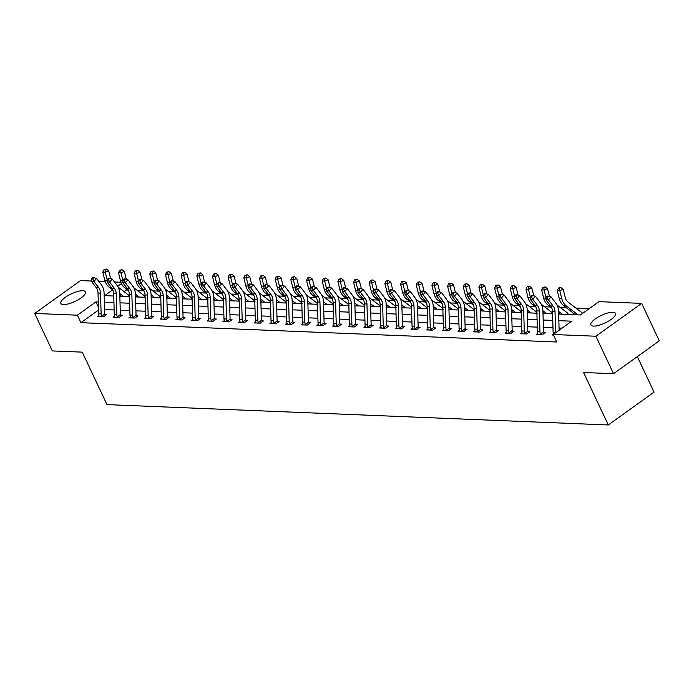 <?xml version="1.0" encoding="UTF-8"?>
<svg xmlns="http://www.w3.org/2000/svg" width="694" height="694" viewBox="0 0 694 694"><rect width="100%" height="100%" fill="white"/><g stroke="black" fill="none" stroke-linecap="round" stroke-linejoin="round"><path stroke-width="1.04" d="M593.552 326.102A13.594 4.216 154.8 0 1 590.898 324.966A13.594 4.216 154.8 0 1 598.211 317.028A13.594 4.216 154.8 0 1 612.854 312.248A13.594 4.216 154.8 0 1 615.5 313.384A13.594 4.216 154.8 0 1 608.196 321.322A13.594 4.216 154.8 0 1 593.552 326.102M63.51 304.579A13.594 4.216 154.8 0 1 60.864 303.434A13.594 4.216 154.8 0 1 68.168 295.505A13.594 4.216 154.8 0 1 82.812 290.725A13.594 4.216 154.8 0 1 85.457 291.862A13.594 4.216 154.8 0 1 78.153 299.791A13.594 4.216 154.8 0 1 63.51 304.579M637.344 356.612L654.052 392.119L608.274 424.971L106.963 404.611L82.274 352.136L52.336 350.921L34.7 313.445L80.478 280.593L91.478 281.035M98.774 281.33L105.228 281.591M114.449 281.972L120.895 282.232M127.41 289.849L126.325 289.016M589.267 308.604L575.899 308.058M566.235 307.668L560.223 307.425M550.559 307.034L544.556 306.791M534.892 306.401L528.88 306.149M519.216 305.759L513.204 305.516M503.54 305.126L497.537 304.883M487.873 304.484L481.862 304.241M472.198 303.851L466.195 303.608M456.531 303.217L450.519 302.974M440.855 302.575L434.843 302.332M425.179 301.942L419.176 301.699M409.512 301.309L403.5 301.057M393.836 300.667L387.833 300.424M378.169 300.034L372.158 299.791M362.494 299.392L356.482 299.149M346.818 298.758L340.815 298.515M331.151 298.125L325.139 297.882M315.475 297.483L309.472 297.24M299.808 296.85L293.796 296.607M284.132 296.217L278.129 295.965M268.457 295.575L262.453 295.332M252.79 294.941L246.778 294.698M237.114 294.299L231.111 294.056M221.447 293.666L215.435 293.423M205.771 293.033L199.768 292.79M190.104 292.391L184.092 292.148M174.428 291.758L168.416 291.515M158.752 291.124L152.749 290.881M143.085 290.482L137.074 290.239M558.661 314.078L580.41 314.963L598.965 301.647L641.664 303.382L595.886 336.234L553.187 334.499L571.743 321.183L558.852 320.654M595.886 336.234L613.522 373.719L659.3 340.858L641.664 303.382M126.698 289.823L124.113 291.68M98.513 310.053L80.92 322.675L556.718 341.995L553.187 334.499M562.053 328.141L559.069 328.019M552.988 327.776L543.393 327.386M537.312 327.134L527.718 326.744M521.636 326.501L512.051 326.111M505.969 325.859L496.375 325.477M490.294 325.226L480.708 324.835M474.627 324.592L465.032 324.202M458.951 323.951L449.356 323.56M443.284 323.317L433.689 322.927M427.608 322.684L418.014 322.294M411.932 322.042L402.347 321.652M396.265 321.409L386.671 321.018M380.59 320.767L370.995 320.385M364.923 320.134L355.328 319.743M349.247 319.5L339.652 319.11M333.571 318.858L323.985 318.468M317.904 318.225L308.31 317.835M302.228 317.592L292.642 317.201M286.561 316.95L276.967 316.559M270.886 316.317L261.291 315.926M255.21 315.683L245.624 315.293M239.543 315.041L229.948 314.651M223.867 314.408L214.281 314.018M208.2 313.766L198.605 313.384M192.524 313.133L182.93 312.742M176.849 312.5L167.263 312.109M161.182 311.858L151.587 311.467M145.506 311.224L135.92 310.834M129.839 310.591L120.244 310.201M114.163 309.949L104.568 309.559M98.895 315.57L97.533 316.551L103.553 316.794L106.65 314.573L105.02 314.503M114.562 316.204L113.2 317.184L119.229 317.427L122.326 315.206L120.695 315.145M130.238 316.837L128.876 317.817L134.905 318.06L137.993 315.848L136.362 315.779M145.905 317.479L144.543 318.459L150.572 318.702L153.669 316.481L152.038 316.412M161.581 318.112L160.219 319.093L166.248 319.335L169.336 317.115L167.705 317.054M177.256 318.754L175.894 319.726L181.915 319.977L185.012 317.757L183.381 317.687M192.923 319.387L191.561 320.368L197.59 320.611L200.687 318.39L199.057 318.32M208.599 320.021L207.237 321.001L213.266 321.244L216.355 319.023L214.724 318.962M224.266 320.663L222.904 321.634L228.933 321.886L232.03 319.665L230.399 319.596M239.942 321.296L238.58 322.276L244.609 322.519L247.697 320.298L246.066 320.238M255.618 321.929L254.256 322.91L260.276 323.152L263.373 320.94L261.742 320.871M271.285 322.571L269.923 323.551L275.952 323.794L279.04 321.574L277.418 321.504M286.96 323.204L285.598 324.185L291.627 324.428L294.716 322.207L293.085 322.146M302.627 323.846L301.265 324.818L307.295 325.07L310.392 322.849L308.761 322.779M318.303 324.48L316.941 325.46L322.97 325.703L326.059 323.482L324.428 323.413M333.979 325.113L332.608 326.093L338.637 326.336L341.734 324.115L340.103 324.055M349.646 325.755L348.284 326.727L354.313 326.978L357.401 324.757L355.77 324.688M365.322 326.388L363.96 327.368L369.989 327.611L373.077 325.391L371.446 325.321M380.989 327.021L379.627 328.002L385.656 328.245L388.753 326.024L387.122 325.963M396.664 327.663L395.302 328.644L401.332 328.887L404.42 326.666L402.789 326.596M412.34 328.297L410.969 329.277L416.999 329.52L420.096 327.299L418.465 327.238M428.007 328.93L426.645 329.91L432.674 330.153L435.763 327.941L434.132 327.872M443.683 329.572L442.321 330.552L448.341 330.795L451.438 328.574L449.807 328.505M459.35 330.205L457.988 331.185L464.017 331.428L467.114 329.208L465.483 329.147M475.026 330.847L473.664 331.819L479.693 332.07L482.781 329.85L481.15 329.78M490.701 331.48L489.331 332.461L495.36 332.704L498.457 330.483L496.826 330.413M506.368 332.114L505.006 333.094L511.036 333.337L514.124 331.116L512.493 331.055L513.092 331.862M522.044 332.756L520.682 333.727L526.703 333.979L529.8 331.758L528.169 331.689M537.711 333.389L536.349 334.369L542.378 334.612L545.475 332.391L543.844 332.331M553.387 334.022L552.025 335.002L553.456 335.063M613.522 373.719L583.585 372.496L608.274 424.971M80.92 322.675L77.398 315.18L34.7 313.445M98.279 301.951L95.954 301.855L77.398 315.18M552.771 320.411L543.176 320.021M537.095 319.778L527.509 319.387M521.428 319.136L511.834 318.746M505.753 318.503L496.158 318.112M490.085 317.861L480.491 317.479M474.41 317.227L464.815 316.837M458.734 316.594L449.148 316.204M443.067 315.952L433.472 315.562M427.391 315.319L417.797 314.929M411.724 314.686L402.13 314.295M396.048 314.044L386.454 313.653M380.373 313.41L370.787 313.02M364.706 312.777L355.111 312.387M349.03 312.135L339.444 311.745M333.363 311.502L323.768 311.112M317.687 310.86L308.093 310.478M302.011 310.227L292.426 309.836M286.344 309.593L276.75 309.203M270.669 308.951L261.083 308.561M255.002 308.318L245.407 307.928M239.326 307.685L229.731 307.295M223.65 307.043L214.064 306.653M207.983 306.41L198.389 306.019M192.307 305.768L182.722 305.386M176.64 305.134L167.046 304.744M160.965 304.501L151.37 304.111M145.289 303.859L135.703 303.469M129.622 303.226L120.027 302.836M113.946 302.593L104.36 302.202M112.628 289.892L104.612 295.644L113.755 296.017M119.836 296.26L129.431 296.65M135.512 296.902L145.098 297.284M151.179 297.535L160.774 297.926M166.855 298.168L176.441 298.559M182.522 298.81L192.117 299.201M198.198 299.444L207.792 299.834M213.873 300.077L223.459 300.467M229.541 300.719L239.135 301.109M245.216 301.352L254.802 301.743M260.883 301.985L270.478 302.376M276.559 302.627L286.154 303.018M292.235 303.261L301.821 303.651M307.902 303.903L317.496 304.284M323.578 304.536L333.163 304.926M339.245 305.169L348.839 305.56M354.92 305.811L364.515 306.201M370.596 306.444L380.182 306.835M386.263 307.078L395.858 307.468M401.939 307.72L411.525 308.11M417.606 308.353L427.2 308.743M433.282 308.995L442.876 309.377M448.957 309.628L458.543 310.018M464.624 310.261L474.219 310.652M480.3 310.903L489.886 311.294M495.967 311.537L505.562 311.927M511.643 312.17L521.237 312.56M527.319 312.812L536.904 313.202M542.986 313.445L552.58 313.835M121.45 283.56L117.65 286.284M98.427 307.112L95.954 301.855M101.923 316.724L101.593 316.238A6.099 4.979 -87.7 0 1 101.133 313.896L100.526 293.163A8.718 7.122 92.3 0 0 98.661 287.628L93.95 281.443L91.443 281.339L96.145 287.524L98.661 287.628M96.145 287.524A8.718 7.122 92.3 0 1 98.019 293.059L98.626 313.801A6.099 4.979 -87.7 0 0 99.077 316.134L99.164 316.611L101.905 316.698M92.736 278.875L93.785 277.669L92.779 277.635L91.729 278.832L92.736 278.875L93.95 281.443L96.579 278.45L101.281 284.627A13.073 10.679 -87.7 0 1 104.083 292.937L104.69 313.671A1.744 1.423 92.3 0 0 104.725 313.992L105.609 315.319M101.593 316.238L104.725 313.992M96.579 278.45L93.785 277.669M91.729 278.832L91.443 281.339M110.641 278.641L108.706 270.86L105.297 272.187L107.31 280.281L104.803 280.194A13.073 10.679 92.3 0 0 109.262 287.316L112.94 290.127M105.028 269.602L106.39 269.072L104.022 269.558L105.028 269.602L105.297 272.187L102.781 272.091L104.803 280.194M119.81 295.375L121.034 296.312M119.758 293.519L123.541 296.407M128.911 296.633L129.396 296.277A6.099 4.979 92.3 0 0 127.982 294.629L118.11 287.09M129.396 296.277L129.743 296.72M102.781 272.091L104.022 269.558M106.39 269.072L108.706 270.86M117.598 317.358L117.269 316.872A6.099 4.979 -87.7 0 1 116.809 314.538L116.202 293.805A8.718 7.122 92.3 0 0 114.328 288.262L109.626 282.085L107.11 281.981L111.821 288.157L114.328 288.262M111.821 288.157A8.718 7.122 92.3 0 1 113.686 293.701L114.293 314.434A6.099 4.979 -87.7 0 0 114.753 316.776L114.831 317.253M108.411 279.509L109.461 278.311L108.455 278.268L107.405 279.465L108.411 279.509L109.626 282.085L112.246 279.083L116.956 285.269A13.073 10.679 -87.7 0 1 119.758 293.571L120.366 314.313A1.744 1.423 92.3 0 0 120.4 314.625L121.285 315.952M117.269 316.872L120.4 314.625M112.246 279.083L109.461 278.311M107.405 279.465L107.11 281.981M133.274 317.999L132.936 317.514A6.099 4.979 -87.7 0 1 132.476 315.171L131.869 294.438A8.718 7.122 92.3 0 0 130.004 288.895L125.302 282.718L122.786 282.614L127.488 288.799L130.004 288.895M127.488 288.799A8.718 7.122 92.3 0 1 129.362 294.334L129.969 315.067A6.099 4.979 -87.7 0 0 130.429 317.41L130.507 317.887M124.079 280.142L125.128 278.945L124.122 278.901L123.072 280.107L124.079 280.142L125.302 282.718L127.922 279.717L132.623 285.902A13.073 10.679 -87.7 0 1 135.434 294.213L136.033 314.946A1.744 1.423 92.3 0 0 136.067 315.267L136.961 316.585M132.936 317.514L136.067 315.267M127.922 279.717L125.128 278.945M123.072 280.107L122.786 282.614M126.308 279.274L124.373 271.493L120.964 272.829L122.985 280.914M120.704 270.244L122.066 269.706L119.698 270.2L120.704 270.244L120.964 272.829L118.457 272.725L120.478 280.836A13.073 10.679 92.3 0 0 124.937 287.958L128.616 290.769M135.486 296.017L136.701 296.945M135.425 294.161L139.216 297.049M144.586 297.266L145.072 296.919A6.099 4.979 92.3 0 0 143.658 295.271L133.786 287.724M145.072 296.919L145.41 297.353M118.457 272.725L119.698 270.2M122.066 269.706L124.373 271.493M141.984 279.908L140.049 272.135L136.64 273.462L138.653 281.556M136.371 270.877L137.733 270.339L135.365 270.834L136.371 270.877L136.64 273.462L134.133 273.358L136.145 281.469A13.073 10.679 92.3 0 0 140.604 288.591L144.283 291.402M151.153 296.65L152.376 297.579M151.101 294.794L154.883 297.683M160.262 297.899L160.748 297.553A6.099 4.979 92.3 0 0 159.325 295.904L149.453 288.366M160.748 297.553L161.086 297.986M134.133 273.358L135.365 270.834M137.733 270.339L140.049 272.135M148.941 318.633L148.611 318.147A6.099 4.979 -87.7 0 1 148.152 315.813L147.544 295.071A8.718 7.122 92.3 0 0 145.679 289.537L140.969 283.352L138.462 283.256L143.164 289.433L145.679 289.537M143.164 289.433A8.718 7.122 92.3 0 1 145.037 294.976L145.636 315.709A6.099 4.979 -87.7 0 0 146.096 318.043L146.174 318.52L148.924 318.607M139.754 280.784L140.804 279.578L139.798 279.543L138.748 280.74L139.754 280.784L140.969 283.352L143.597 280.359L148.299 286.535A13.073 10.679 -87.7 0 1 151.101 294.846L151.708 315.579A1.744 1.423 92.3 0 0 151.743 315.9L152.628 317.227M148.611 318.147L151.743 315.9M143.597 280.359L140.804 279.578M138.748 280.74L138.462 283.256M164.617 319.275L164.278 318.78A6.099 4.979 -87.7 0 1 163.819 316.447L163.22 295.713A8.718 7.122 92.3 0 0 161.346 290.17L156.644 283.993L154.129 283.889L158.839 290.066L161.346 290.17M158.839 290.066A8.718 7.122 92.3 0 1 160.704 295.609L161.312 316.343A6.099 4.979 -87.7 0 0 161.771 318.685L161.849 319.162M155.421 281.417L156.471 280.22L155.465 280.176L154.424 281.374L155.421 281.417L156.644 283.993L159.264 280.992L163.975 287.177A13.073 10.679 -87.7 0 1 166.777 295.488L167.384 316.221A1.744 1.423 92.3 0 0 167.41 316.533L168.304 317.861M164.278 318.78L167.41 316.533M159.264 280.992L156.471 280.22M154.424 281.374L154.129 283.889M174.506 290.708A8.718 7.122 92.3 0 1 176.38 296.243L176.979 316.985A6.099 4.979 -87.7 0 0 177.438 319.318L177.517 319.769L180.267 319.873L179.954 319.422A6.099 4.979 -87.7 0 1 179.494 317.08L178.887 296.347A8.718 7.122 92.3 0 0 177.022 290.803L172.312 284.627L169.804 284.523L174.506 290.708L177.022 290.803M171.097 282.05L172.147 280.853L171.14 280.81L170.091 282.016L171.097 282.05L172.312 284.627L174.94 281.634L179.642 287.81A13.073 10.679 -87.7 0 1 182.444 296.121L183.051 316.854A1.744 1.423 92.3 0 0 183.086 317.175L183.971 318.494M179.954 319.422L183.086 317.175M174.94 281.634L172.147 280.853M170.091 282.016L169.804 284.523M157.659 280.55L155.716 272.768L152.316 274.095L154.328 282.189L151.821 282.111A13.073 10.679 92.3 0 0 156.28 289.224L159.958 292.044M152.047 271.51L153.409 270.981L151.04 271.475L152.047 271.51L152.316 274.095L149.8 274L151.821 282.111M166.829 297.292L168.043 298.22M166.777 295.427L170.559 298.325M175.929 298.541L176.415 298.194A6.099 4.979 92.3 0 0 175.001 296.538L165.129 288.999M176.415 298.194L176.762 298.628M149.8 274L151.04 271.475M153.409 270.981L155.716 272.768M173.327 281.183L171.392 273.401L167.983 274.737L169.995 282.822M167.714 272.152L169.076 271.614L166.716 272.109L167.714 272.152L167.983 274.737L165.476 274.633L167.488 282.744A13.073 10.679 92.3 0 0 171.947 289.866L175.634 292.677M182.496 297.926L183.719 298.854M182.444 296.069L186.226 298.958M191.605 299.175L192.091 298.828A6.099 4.979 92.3 0 0 190.668 297.179L180.804 289.632M192.091 298.828L192.429 299.261M165.476 274.633L166.716 272.109M169.076 271.614L171.392 273.401M189.002 281.816L187.068 274.043L183.658 275.371L185.671 283.464M183.39 272.785L184.751 272.256L182.383 272.742L183.39 272.785L183.658 275.371L181.143 275.266L183.164 283.378A13.073 10.679 92.3 0 0 187.623 290.5L191.301 293.31M198.172 298.559L199.395 299.496M198.12 296.702L201.902 299.591M207.272 299.808L207.758 299.461A6.099 4.979 92.3 0 0 206.344 297.813L196.471 290.274M207.758 299.461L208.105 299.895M181.143 275.266L182.383 272.742M184.751 272.256L187.068 274.043M195.96 320.541L195.63 320.055A6.099 4.979 -87.7 0 1 195.17 317.722L194.563 296.98A8.718 7.122 92.3 0 0 192.689 291.445L187.987 285.26L185.472 285.165L190.182 291.341L192.689 291.445M190.182 291.341A8.718 7.122 92.3 0 1 192.047 296.885L192.654 317.618A6.099 4.979 -87.7 0 0 193.114 319.951L193.192 320.428L195.934 320.515M186.773 282.692L187.814 281.495L186.816 281.452L185.766 282.649L186.773 282.692L187.987 285.26L190.607 282.267L195.318 288.444A13.073 10.679 -87.7 0 1 198.12 296.754L198.727 317.488A1.744 1.423 92.3 0 0 198.762 317.809L199.646 319.136M195.63 320.055L198.762 317.809M190.607 282.267L187.814 281.495M185.766 282.649L185.472 285.165M204.669 282.458L202.735 274.677L199.325 276.012L201.347 284.098L198.84 284.019A13.073 10.679 92.3 0 0 203.299 291.142L206.977 293.952M199.065 273.419L200.427 272.889L198.059 273.384L199.065 273.419L199.325 276.012L196.818 275.908L198.84 284.019M213.847 299.201L215.062 300.129M213.787 297.336L217.578 300.233M222.948 300.45L223.433 300.103A6.099 4.979 92.3 0 0 222.019 298.446L212.147 290.907M223.433 300.103L223.772 300.537M196.818 275.908L198.059 273.384M200.427 272.889L202.735 274.677M211.635 321.183L211.297 320.697A6.099 4.979 -87.7 0 1 210.837 318.355L210.23 297.622A8.718 7.122 92.3 0 0 208.365 292.079L203.654 285.902L201.147 285.798L205.849 291.974L208.365 292.079M205.849 291.974A8.718 7.122 92.3 0 1 207.723 297.518L208.33 318.251A6.099 4.979 -87.7 0 0 208.79 320.593L208.868 321.07M202.44 283.326L203.489 282.128L202.483 282.085L201.434 283.282L202.44 283.326L203.654 285.902L206.283 282.9L210.985 289.086A13.073 10.679 -87.7 0 1 213.795 297.396L214.394 318.13A1.744 1.423 92.3 0 0 214.429 318.442L215.322 319.769M211.297 320.697L214.429 318.442M206.283 282.9L203.489 282.128M201.434 283.282L201.147 285.798M220.345 283.091L218.41 275.31L215.001 276.646L217.014 284.731M214.732 274.061L216.094 273.523L213.726 274.017L214.732 274.061L215.001 276.646L212.494 276.542L214.507 284.653A13.073 10.679 92.3 0 0 218.966 291.775L222.644 294.586M229.514 299.834L230.738 300.762M229.462 297.978L233.245 300.866M238.623 301.083L239.109 300.736A6.099 4.979 92.3 0 0 237.686 299.088L227.814 291.549M239.109 300.736L239.447 301.17M212.494 276.542L213.726 274.017M216.094 273.523L218.41 275.31M221.525 292.616A8.718 7.122 92.3 0 1 223.39 298.151L223.997 318.893A6.099 4.979 -87.7 0 0 224.457 321.227L224.535 321.678L227.285 321.79L226.973 321.331A6.099 4.979 -87.7 0 1 226.513 318.988L225.906 298.255A8.718 7.122 92.3 0 0 224.041 292.721L219.33 286.535L216.823 286.431L221.525 292.616L224.041 292.721M218.116 283.959L219.165 282.762L218.159 282.727L217.109 283.924L218.116 283.959L219.33 286.535L221.959 283.542L226.66 289.719A13.073 10.679 -87.7 0 1 229.462 298.03L230.07 318.763A1.744 1.423 92.3 0 0 230.104 319.084L230.989 320.411M226.973 321.331L230.104 319.084M221.959 283.542L219.165 282.762M217.109 283.924L216.823 286.431M236.021 283.733L234.078 275.952L230.677 277.279L232.69 285.373M230.408 274.694L231.77 274.165L229.402 274.651L230.408 274.694L230.677 277.279L228.161 277.184L230.182 285.286A13.073 10.679 92.3 0 0 234.641 292.408L238.32 295.219M245.19 300.467L246.405 301.404M245.138 298.611L248.92 301.5M254.29 301.725L254.776 301.37A6.099 4.979 92.3 0 0 253.362 299.721L243.49 292.183M254.776 301.37L255.123 301.803M228.161 277.184L229.402 274.651M231.77 274.165L234.078 275.952M242.978 322.45L242.64 321.964A6.099 4.979 -87.7 0 1 242.18 319.63L241.581 298.897A8.718 7.122 92.3 0 0 239.708 293.354L235.006 287.169L232.49 287.073L237.201 293.25L239.708 293.354M237.201 293.25A8.718 7.122 92.3 0 1 239.066 298.793L239.673 319.526A6.099 4.979 -87.7 0 0 240.133 321.869L240.211 322.337L242.952 322.424M233.783 284.601L234.832 283.404L233.826 283.36L232.776 284.557L233.783 284.601L235.006 287.169L237.626 284.176L242.336 290.352A13.073 10.679 -87.7 0 1 245.138 298.663L245.745 319.405A1.744 1.423 92.3 0 0 245.771 319.717L246.665 321.044M242.64 321.964L245.771 319.717M237.626 284.176L234.832 283.404M232.776 284.557L232.49 287.073M251.688 284.367L249.753 276.585L246.344 277.921L248.357 286.006L245.85 285.928A13.073 10.679 92.3 0 0 250.308 293.05L253.995 295.861M246.075 275.327L247.437 274.798L245.077 275.292L246.075 275.327L246.344 277.921L243.837 277.817L245.85 285.928M260.857 301.109L262.08 302.037M260.805 299.253L264.588 302.142M269.966 302.358L270.452 302.011A6.099 4.979 92.3 0 0 269.029 300.363L259.166 292.816M270.452 302.011L270.79 302.445M243.837 277.817L245.077 275.292M247.437 274.798L249.753 276.585M258.645 323.092L258.315 322.606A6.099 4.979 -87.7 0 1 257.856 320.264L257.248 299.53A8.718 7.122 92.3 0 0 255.383 293.987L250.673 287.81L248.166 287.706L252.868 293.892L255.383 293.987M252.868 293.892A8.718 7.122 92.3 0 1 254.741 299.426L255.34 320.16A6.099 4.979 -87.7 0 0 255.8 322.502L255.878 322.979M249.458 285.234L250.508 284.037L249.502 283.993L248.452 285.199L249.458 285.234L250.673 287.81L253.301 284.809L258.003 290.994A13.073 10.679 -87.7 0 1 260.805 299.305L261.412 320.038A1.744 1.423 92.3 0 0 261.447 320.359L262.332 321.678M258.315 322.606L261.447 320.359M253.301 284.809L250.508 284.037M248.452 285.199L248.166 287.706M267.363 285L265.429 277.227L262.02 278.554L264.032 286.639M261.751 275.969L263.113 275.431L260.744 275.926L261.751 275.969L262.02 278.554L259.504 278.45L261.525 286.561A13.073 10.679 92.3 0 0 265.984 293.683L269.662 296.494M276.533 301.743L277.756 302.671M276.481 299.886L280.263 302.775M285.633 302.992L286.119 302.645A6.099 4.979 92.3 0 0 284.705 300.996L274.833 293.458M286.119 302.645L286.466 303.078M259.504 278.45L260.744 275.926M263.113 275.431L265.429 277.227M268.543 294.525A8.718 7.122 92.3 0 1 270.408 300.068L271.016 320.802A6.099 4.979 -87.7 0 0 271.475 323.135L271.545 323.586L274.295 323.699L273.991 323.239A6.099 4.979 -87.7 0 1 273.531 320.906L272.924 300.164A8.718 7.122 92.3 0 0 271.05 294.629L266.349 288.444L263.833 288.34L268.543 294.525L271.05 294.629M265.125 285.876L266.175 284.67L265.177 284.635L264.128 285.833L265.125 285.876L266.349 288.444L268.968 285.451L273.679 291.627A13.073 10.679 -87.7 0 1 276.481 299.938L277.088 320.671A1.744 1.423 92.3 0 0 277.123 320.992L278.008 322.32M273.991 323.239L277.123 320.992M268.968 285.451L266.175 284.67M264.128 285.833L263.833 288.34M283.031 285.642L281.096 277.86L277.687 279.188L279.699 287.281M277.427 276.602L278.788 276.073L276.42 276.559L277.427 276.602L277.687 279.188L275.18 279.092L277.201 287.195A13.073 10.679 92.3 0 0 281.651 294.317L285.338 297.136M292.209 302.376L293.423 303.313M292.148 300.519L295.939 303.417M301.309 303.634L301.795 303.287A6.099 4.979 92.3 0 0 300.381 301.63L290.508 294.091M301.795 303.287L302.133 303.72M275.18 279.092L276.42 276.559M278.788 276.073L281.096 277.86M289.997 324.367L289.658 323.872A6.099 4.979 -87.7 0 1 289.198 321.539L288.591 300.806A8.718 7.122 92.3 0 0 286.726 295.262L282.016 289.086L279.509 288.982L284.21 295.158L286.726 295.262M284.21 295.158A8.718 7.122 92.3 0 1 286.084 300.702L286.691 321.435A6.099 4.979 -87.7 0 0 287.151 323.777L287.229 324.254M280.801 286.509L281.851 285.312L280.844 285.269L279.795 286.466L280.801 286.509L282.016 289.086L284.644 286.084L289.346 292.269A13.073 10.679 -87.7 0 1 292.157 300.571L292.755 321.313A1.744 1.423 92.3 0 0 292.79 321.626L293.683 322.953M289.658 323.872L292.79 321.626M284.644 286.084L281.851 285.312M279.795 286.466L279.509 288.982M298.706 286.275L296.772 278.494L293.362 279.829L295.375 287.915L292.868 287.837A13.073 10.679 92.3 0 0 297.327 294.959L301.005 297.769M293.094 277.244L294.456 276.706L292.087 277.201L293.094 277.244L293.362 279.829L290.847 279.725L292.868 287.837M307.876 303.018L309.099 303.946M307.824 301.161L311.606 304.05M316.985 304.267L317.47 303.92A6.099 4.979 92.3 0 0 316.048 302.272L306.175 294.724M317.47 303.92L317.809 304.354M290.847 279.725L292.087 277.201M294.456 276.706L296.772 278.494M305.664 325L305.334 324.514A6.099 4.979 -87.7 0 1 304.874 322.172L304.267 301.439A8.718 7.122 92.3 0 0 302.402 295.896L297.691 289.719L295.184 289.615L299.886 295.8L302.402 295.896M299.886 295.8A8.718 7.122 92.3 0 1 301.751 301.335L302.358 322.077A6.099 4.979 -87.7 0 0 302.818 324.41L302.896 324.887L305.646 324.966M296.477 287.143L297.526 285.945L296.52 285.902L295.471 287.108L296.477 287.143L297.691 289.719L300.32 286.717L305.022 292.903A13.073 10.679 -87.7 0 1 307.824 301.213L308.431 321.947A1.744 1.423 92.3 0 0 308.466 322.268L309.351 323.586M305.334 324.514L308.466 322.268M300.32 286.717L297.526 285.945M295.471 287.108L295.184 289.615M314.382 286.908L312.439 279.135L309.038 280.463L311.051 288.557L308.544 288.47A13.073 10.679 92.3 0 0 313.003 295.592L316.681 298.403M308.769 277.878L310.131 277.348L307.763 277.834L308.769 277.878L309.038 280.463L306.522 280.359L308.544 288.47M323.551 303.651L324.766 304.588M323.499 301.795L327.282 304.683M332.652 304.9L333.137 304.553A6.099 4.979 92.3 0 0 331.723 302.905L321.851 295.366M333.137 304.553L333.484 304.987M306.522 280.359L307.763 277.834M310.131 277.348L312.439 279.135M315.562 296.433A8.718 7.122 92.3 0 1 317.427 301.977L318.034 322.71A6.099 4.979 -87.7 0 0 318.494 325.044L318.563 325.495L321.313 325.607L321.001 325.148A6.099 4.979 -87.7 0 1 320.541 322.814L319.943 302.072A8.718 7.122 92.3 0 0 318.069 296.538L313.367 290.352L310.851 290.257L315.562 296.433L318.069 296.538M312.144 287.784L313.194 286.579L312.187 286.544L311.138 287.741L312.144 287.784L313.367 290.352L315.987 287.359L320.697 293.536A13.073 10.679 -87.7 0 1 323.499 301.847L324.107 322.58A1.744 1.423 92.3 0 0 324.133 322.901L325.026 324.228M321.001 325.148L324.133 322.901M315.987 287.359L313.194 286.579M311.138 287.741L310.851 290.257M330.049 287.55L328.115 279.769L324.705 281.096L326.718 289.19M324.436 278.511L325.798 277.982L323.439 278.476L324.436 278.511L324.705 281.096L322.198 281.001L324.211 289.112A13.073 10.679 92.3 0 0 328.67 296.234L332.357 299.045M339.219 304.293L340.442 305.221M339.166 302.428L342.949 305.325M348.327 305.542L348.813 305.195A6.099 4.979 92.3 0 0 347.39 303.538L337.527 296M348.813 305.195L349.151 305.629M322.198 281.001L323.439 278.476M325.798 277.982L328.115 279.769M337.006 326.275L336.677 325.79A6.099 4.979 -87.7 0 1 336.217 323.447L335.61 302.714A8.718 7.122 92.3 0 0 333.745 297.171L329.034 290.994L326.527 290.89L331.229 297.067L333.745 297.171M331.229 297.067A8.718 7.122 92.3 0 1 333.103 302.61L333.701 323.343A6.099 4.979 -87.7 0 0 334.161 325.686L334.239 326.163M327.82 288.418L328.869 287.221L327.863 287.177L326.813 288.374L327.82 288.418L329.034 290.994L331.663 287.993L336.364 294.178A13.073 10.679 -87.7 0 1 339.166 302.489L339.774 323.222A1.744 1.423 92.3 0 0 339.808 323.534L340.693 324.861M336.677 325.79L339.808 323.534M331.663 287.993L328.869 287.221M326.813 288.374L326.527 290.89M345.725 288.183L343.79 280.402L340.381 281.738L342.394 289.823L339.887 289.745A13.073 10.679 92.3 0 0 344.345 296.867L348.024 299.678M340.112 279.153L341.474 278.615L339.106 279.109L340.112 279.153L340.381 281.738L337.865 281.634L339.887 289.745M354.894 304.926L356.109 305.854M354.842 303.07L358.625 305.959M363.994 306.175L364.48 305.828A6.099 4.979 92.3 0 0 363.066 304.18L353.194 296.642M364.48 305.828L364.827 306.262M337.865 281.634L339.106 279.109M341.474 278.615L343.79 280.402M352.682 326.909L352.344 326.423A6.099 4.979 -87.7 0 1 351.893 324.081L351.285 303.347A8.718 7.122 92.3 0 0 349.412 297.813L344.71 291.627L342.194 291.523L346.905 297.709L349.412 297.813M346.905 297.709A8.718 7.122 92.3 0 1 348.77 303.243L349.377 323.985A6.099 4.979 -87.7 0 0 349.837 326.319L349.915 326.796L352.656 326.883M343.487 289.051L344.536 287.854L343.539 287.819L342.489 289.016L343.487 289.051L344.71 291.627L347.33 288.635L352.04 294.811A13.073 10.679 -87.7 0 1 354.842 303.122L355.449 323.855A1.744 1.423 92.3 0 0 355.484 324.176L356.369 325.495M352.344 326.423L355.484 324.176M347.33 288.635L344.536 287.854M342.489 289.016L342.194 291.523M361.392 288.817L359.457 281.044L356.048 282.371L358.061 290.465L355.562 290.378A13.073 10.679 92.3 0 0 360.013 297.5L363.699 300.311M355.779 279.786L357.15 279.257L354.781 279.743L355.779 279.786L356.048 282.371L353.541 282.267L355.562 290.378M370.57 305.56L371.784 306.496M370.509 303.703L374.3 306.592M379.67 306.817L380.156 306.462A6.099 4.979 92.3 0 0 378.742 304.813L368.87 297.275M380.156 306.462L380.494 306.895M353.541 282.267L354.781 279.743M357.15 279.257L359.457 281.044M362.572 298.342A8.718 7.122 92.3 0 1 364.445 303.885L365.053 324.618A6.099 4.979 -87.7 0 0 365.512 326.961L368.332 327.516L368.02 327.056A6.099 4.979 -87.7 0 1 367.56 324.723L366.953 303.989A8.718 7.122 92.3 0 0 365.087 298.446L360.377 292.261L357.87 292.165L362.572 298.342L365.087 298.446M359.162 289.693L360.212 288.496L359.206 288.452L358.156 289.65L359.162 289.693L360.377 292.261L363.005 289.268L367.707 295.444A13.073 10.679 -87.7 0 1 370.518 303.755L371.117 324.497A1.744 1.423 92.3 0 0 371.151 324.809L372.045 326.137M368.02 327.056L371.151 324.809M363.005 289.268L360.212 288.496M358.156 289.65L357.87 292.165M377.068 289.459L375.133 281.677L371.724 283.013L373.736 291.098M371.455 280.419L372.817 279.89L370.449 280.385L371.455 280.419L371.724 283.013L369.208 282.909L371.229 291.02A13.073 10.679 92.3 0 0 375.688 298.142L379.366 300.953M386.237 306.201L387.46 307.13M386.185 304.336L389.967 307.234M395.346 307.451L395.832 307.104A6.099 4.979 92.3 0 0 394.409 305.447L384.537 297.908M395.832 307.104L396.17 307.537M369.208 282.909L370.449 280.385M372.817 279.89L375.133 281.677M384.025 328.184L383.695 327.698A6.099 4.979 -87.7 0 1 383.235 325.356L382.628 304.623A8.718 7.122 92.3 0 0 380.763 299.079L376.053 292.903L373.546 292.799L378.247 298.984L380.763 299.079M378.247 298.984A8.718 7.122 92.3 0 1 380.112 304.519L380.72 325.252A6.099 4.979 -87.7 0 0 381.18 327.594L381.258 328.071M374.838 290.326L375.888 289.129L374.881 289.086L373.832 290.283L374.838 290.326L376.053 292.903L378.672 289.901L383.383 296.086A13.073 10.679 -87.7 0 1 386.185 304.397L386.792 325.13A1.744 1.423 92.3 0 0 386.827 325.443L387.712 326.77M383.695 327.698L386.827 325.443M378.672 289.901L375.888 289.129M373.832 290.283L373.546 292.799M392.743 290.092L390.8 282.311L387.399 283.646L389.412 291.732L386.905 291.654A13.073 10.679 92.3 0 0 391.364 298.776L395.042 301.586M387.131 281.061L388.493 280.523L386.124 281.018L387.131 281.061L387.399 283.646L384.884 283.542L386.905 291.654M401.913 306.835L403.127 307.763M401.861 304.978L405.643 307.867M411.013 308.084L411.499 307.737A6.099 4.979 92.3 0 0 410.085 306.089L400.212 298.55M411.499 307.737L411.846 308.171M384.884 283.542L386.124 281.018M388.493 280.523L390.8 282.311M399.701 328.817L399.362 328.331A6.099 4.979 -87.7 0 1 398.903 325.989L398.304 305.256A8.718 7.122 92.3 0 0 396.43 299.721L391.728 293.536L389.213 293.432L393.923 299.617L396.43 299.721M393.923 299.617A8.718 7.122 92.3 0 1 395.788 305.16L396.395 325.894A6.099 4.979 -87.7 0 0 396.855 328.227L396.933 328.704L399.675 328.791M390.505 290.968L391.555 289.762L390.548 289.728L389.499 290.925L390.505 290.968L391.728 293.536L394.348 290.543L399.059 296.72A13.073 10.679 -87.7 0 1 401.861 305.03L402.468 325.764A1.744 1.423 92.3 0 0 402.494 326.085L403.388 327.412M399.362 328.331L402.494 326.085M394.348 290.543L391.555 289.762M389.499 290.925L389.213 293.432M408.41 290.734L406.476 282.952L403.067 284.28L405.079 292.374L402.572 292.287A13.073 10.679 92.3 0 0 407.031 299.409L410.718 302.228M402.798 281.695L404.16 281.165L401.791 281.651L402.798 281.695L403.067 284.28L400.559 284.184L402.572 292.287M417.58 307.468L418.803 308.405M417.528 305.612L421.31 308.5M426.689 308.726L427.174 308.37A6.099 4.979 92.3 0 0 425.752 306.722L415.88 299.183M427.174 308.37L427.513 308.813M400.559 284.184L401.791 281.651M404.16 281.165L406.476 282.952M409.59 300.25A8.718 7.122 92.3 0 1 411.464 305.794L412.062 326.527A6.099 4.979 -87.7 0 0 412.522 328.869L415.35 329.424L415.038 328.965A6.099 4.979 -87.7 0 1 414.578 326.631L413.971 305.898A8.718 7.122 92.3 0 0 412.106 300.355L407.395 294.178L404.888 294.074L409.59 300.25L412.106 300.355M406.181 291.601L407.231 290.404L406.224 290.361L405.175 291.558L406.181 291.601L407.395 294.178L410.024 291.176L414.726 297.362A13.073 10.679 -87.7 0 1 417.528 305.664L418.135 326.406A1.744 1.423 92.3 0 0 418.17 326.718L419.055 328.045M415.038 328.965L418.17 326.718M410.024 291.176L407.231 290.404M405.175 291.558L404.888 294.074M424.086 291.367L422.152 283.586L418.742 284.922L420.755 293.007M418.473 282.337L419.835 281.799L417.467 282.293L418.473 282.337L418.742 284.922L416.227 284.818L418.248 292.929A13.073 10.679 92.3 0 0 422.707 300.051L426.385 302.862M433.256 308.11L434.47 309.038M433.203 306.254L436.986 309.142M442.356 309.359L442.841 309.012A6.099 4.979 92.3 0 0 441.427 307.364L431.555 299.817M442.841 309.012L443.188 309.446M416.227 284.818L417.467 282.293M419.835 281.799L422.152 283.586M431.043 330.092L430.705 329.607A6.099 4.979 -87.7 0 1 430.254 327.264L429.647 306.531A8.718 7.122 92.3 0 0 427.773 300.988L423.071 294.811L420.555 294.707L425.266 300.892L427.773 300.988M425.266 300.892A8.718 7.122 92.3 0 1 427.131 306.427L427.738 327.16A6.099 4.979 -87.7 0 0 428.198 329.503L428.276 329.98M421.848 292.235L422.898 291.038L421.9 290.994L420.85 292.2L421.848 292.235L423.071 294.811L425.691 291.81L430.401 297.995A13.073 10.679 -87.7 0 1 433.203 306.306L433.811 327.039A1.744 1.423 92.3 0 0 433.845 327.36L434.73 328.678M430.705 329.607L433.845 327.36M425.691 291.81L422.898 291.038M420.85 292.2L420.555 294.707M439.753 292.001L437.819 284.228L434.409 285.555L436.422 293.649L433.923 293.562A13.073 10.679 92.3 0 0 438.374 300.684L442.061 303.495M434.14 282.97L435.511 282.432L433.143 282.926L434.14 282.97L434.409 285.555L431.902 285.451L433.923 293.562M448.931 308.743L450.146 309.671M448.871 306.887L452.661 309.776M458.031 309.992L458.517 309.645A6.099 4.979 92.3 0 0 457.103 307.997L447.231 300.459M458.517 309.645L458.855 310.079M431.902 285.451L433.143 282.926M435.511 282.432L437.819 284.228M446.719 330.726L446.381 330.24A6.099 4.979 -87.7 0 1 445.921 327.906L445.314 307.164A8.718 7.122 92.3 0 0 443.449 301.63L438.738 295.444L436.231 295.349L440.933 301.526L443.449 301.63M440.933 301.526A8.718 7.122 92.3 0 1 442.807 307.069L443.414 327.802A6.099 4.979 -87.7 0 0 443.874 330.136L443.952 330.613L446.693 330.7M437.524 292.877L438.573 291.671L437.567 291.636L436.517 292.833L437.524 292.877L438.738 295.444L441.367 292.452L446.069 298.628A13.073 10.679 -87.7 0 1 448.879 306.939L449.478 327.672A1.744 1.423 92.3 0 0 449.512 327.993L450.406 329.32M446.381 330.24L449.512 327.993M441.367 292.452L438.573 291.671M436.517 292.833L436.231 295.349M455.429 292.642L453.494 284.861L450.085 286.188L452.098 294.282L449.591 294.204A13.073 10.679 92.3 0 0 454.05 301.317L457.728 304.137M449.816 283.603L451.178 283.074L448.81 283.568L449.816 283.603L450.085 286.188L447.569 286.093L449.591 294.204M464.598 309.385L465.821 310.313M464.546 307.52L468.329 310.418M473.707 310.634L474.193 310.287A6.099 4.979 92.3 0 0 472.77 308.63L462.898 301.092M474.193 310.287L474.531 310.721M447.569 286.093L448.81 283.568M451.178 283.074L453.494 284.861M462.386 331.368L462.057 330.873A6.099 4.979 -87.7 0 1 461.597 328.54L460.99 307.806A8.718 7.122 92.3 0 0 459.116 302.263L454.414 296.086L451.898 295.982L456.609 302.159L459.116 302.263M456.609 302.159A8.718 7.122 92.3 0 1 458.474 307.702L459.081 328.436A6.099 4.979 -87.7 0 0 459.541 330.778L459.619 331.255M453.199 293.51L454.249 292.313L453.243 292.269L452.193 293.467L453.199 293.51L454.414 296.086L457.034 293.085L461.744 299.27A13.073 10.679 -87.7 0 1 464.546 307.581L465.154 328.314A1.744 1.423 92.3 0 0 465.188 328.626L466.073 329.954M462.057 330.873L465.188 328.626M457.034 293.085L454.249 292.313M452.193 293.467L451.898 295.982M471.105 293.276L469.161 285.494L465.761 286.83L467.773 294.915M465.492 284.245L466.854 283.707L464.486 284.202L465.492 284.245L465.761 286.83L463.245 286.726L465.266 294.837A13.073 10.679 92.3 0 0 469.725 301.959L473.403 304.77M480.274 310.018L481.489 310.947M480.213 308.162L484.004 311.051M489.374 311.268L489.86 310.921A6.099 4.979 92.3 0 0 488.446 309.272L478.574 301.725M489.86 310.921L490.207 311.354M463.245 286.726L464.486 284.202M466.854 283.707L469.161 285.494M478.062 332.001L477.724 331.515A6.099 4.979 -87.7 0 1 477.264 329.173L476.665 308.44A8.718 7.122 92.3 0 0 474.791 302.905L470.09 296.72L467.574 296.616L472.284 302.801L474.791 302.905M472.284 302.801A8.718 7.122 92.3 0 1 474.149 308.336L474.757 329.077A6.099 4.979 -87.7 0 0 475.216 331.411L475.295 331.888M468.866 294.143L469.916 292.946L468.91 292.903L467.86 294.109L468.866 294.143L470.09 296.72L472.709 293.727L477.42 299.903A13.073 10.679 -87.7 0 1 480.222 308.214L480.821 328.947A1.744 1.423 92.3 0 0 480.855 329.268L481.749 330.587M477.724 331.515L480.855 329.268M472.709 293.727L469.916 292.946M467.86 294.109L467.574 296.616M486.772 293.909L484.837 286.136L481.428 287.463L483.44 295.557L480.933 295.471A13.073 10.679 92.3 0 0 485.392 302.593L489.079 305.403M481.159 284.878L482.521 284.349L480.153 284.835L481.159 284.878L481.428 287.463L478.921 287.359L480.933 295.471M495.941 310.652L497.164 311.589M495.889 308.795L499.671 311.684M505.05 311.901L505.536 311.554A6.099 4.979 92.3 0 0 504.113 309.906L494.241 302.367M505.536 311.554L505.874 311.988M478.921 287.359L480.153 284.835M482.521 284.349L484.837 286.136M493.729 332.634L493.399 332.148A6.099 4.979 -87.7 0 1 492.94 329.815L492.332 309.073A8.718 7.122 92.3 0 0 490.467 303.538L485.757 297.353L483.25 297.258L487.951 303.434L490.467 303.538M487.951 303.434A8.718 7.122 92.3 0 1 489.825 308.977L490.424 329.711A6.099 4.979 -87.7 0 0 490.884 332.044L490.962 332.521L493.712 332.608M484.542 294.785L485.592 293.588L484.586 293.545L483.536 294.742L484.542 294.785L485.757 297.353L488.385 294.36L493.087 300.537A13.073 10.679 -87.7 0 1 495.889 308.847L496.496 329.581A1.744 1.423 92.3 0 0 496.531 329.902L497.416 331.229M493.399 332.148L496.531 329.902M488.385 294.36L485.592 293.588M483.536 294.742L483.25 297.258M502.447 294.551L500.513 286.769L497.104 288.105L499.116 296.191L496.609 296.112A13.073 10.679 92.3 0 0 501.068 303.235L504.746 306.045M496.835 285.512L498.197 284.982L495.828 285.477L496.835 285.512L497.104 288.105L494.588 288.001L496.609 296.112M511.617 311.294L512.831 312.222M511.565 309.429L515.347 312.326M520.717 312.543L521.203 312.196A6.099 4.979 92.3 0 0 519.789 310.539L509.916 303M521.203 312.196L521.55 312.63M494.588 288.001L495.828 285.477M498.197 284.982L500.513 286.769M509.405 333.276L509.066 332.79A6.099 4.979 -87.7 0 1 508.607 330.448L508.008 309.715A8.718 7.122 92.3 0 0 506.134 304.172L501.432 297.995L498.917 297.891L503.627 304.067L506.134 304.172M503.627 304.067A8.718 7.122 92.3 0 1 505.492 309.611L506.1 330.344A6.099 4.979 -87.7 0 0 506.559 332.686L506.637 333.163M500.261 294.178L499.212 295.375L500.209 295.418L501.259 294.221L500.261 294.178M500.209 295.418L501.432 297.995L504.052 294.993L508.763 301.179A13.073 10.679 -87.7 0 1 511.565 309.489L512.172 330.223A1.744 1.423 92.3 0 0 512.207 330.535L512.476 331.021M509.066 332.79L512.207 330.535M504.052 294.993L501.259 294.221M499.212 295.375L498.917 297.891M518.114 295.184L516.18 287.403L512.771 288.739L514.783 296.824M512.502 286.154L513.872 285.616L511.504 286.11L512.502 286.154L512.771 288.739L510.264 288.635L512.276 296.746A13.073 10.679 92.3 0 0 516.735 303.868L520.422 306.679M527.293 311.927L528.507 312.855M527.232 310.071L531.023 312.959M536.393 313.176L536.878 312.829A6.099 4.979 92.3 0 0 535.456 311.181L525.592 303.642M536.878 312.829L537.217 313.263M510.264 288.635L511.504 286.11M513.872 285.616L516.18 287.403M519.294 304.709A8.718 7.122 92.3 0 1 521.168 310.244L521.775 330.986A6.099 4.979 -87.7 0 0 522.235 333.32L522.304 333.771L525.054 333.883L524.742 333.424A6.099 4.979 -87.7 0 1 524.282 331.081L523.675 310.348A8.718 7.122 92.3 0 0 521.81 304.813L517.099 298.628L514.592 298.524L519.294 304.709L521.81 304.813M515.885 296.052L516.935 294.855L515.928 294.82L514.879 296.017L515.885 296.052L517.099 298.628L519.728 295.635L524.43 301.812A13.073 10.679 -87.7 0 1 527.232 310.123L527.839 330.856A1.744 1.423 92.3 0 0 527.874 331.177L528.767 332.504M524.742 333.424L527.874 331.177M519.728 295.635L516.935 294.855M514.879 296.017L514.592 298.524M533.79 295.826L531.856 288.045L528.446 289.372L530.459 297.466L527.952 297.379A13.073 10.679 92.3 0 0 532.411 304.501L536.089 307.312M528.177 286.787L529.539 286.258L527.171 286.743L528.177 286.787L528.446 289.372L525.931 289.277L527.952 297.379M542.96 312.56L544.183 313.497M542.908 310.704L546.69 313.593M552.06 313.818L552.545 313.462A6.099 4.979 92.3 0 0 551.131 311.814L541.259 304.276M552.545 313.462L552.892 313.896M525.931 289.277L527.171 286.743M529.539 286.258L531.856 288.045M540.747 334.543L540.418 334.057A6.099 4.979 -87.7 0 1 539.958 331.723L539.351 310.99A8.718 7.122 92.3 0 0 537.477 305.447L532.775 299.27L530.259 299.166L534.97 305.343L537.477 305.447M534.97 305.343A8.718 7.122 92.3 0 1 536.835 310.886L537.442 331.619A6.099 4.979 -87.7 0 0 537.902 333.961L537.98 334.43L540.73 334.517M531.561 296.694L532.61 295.497L531.604 295.453L530.554 296.65L531.561 296.694L532.775 299.27L535.395 296.269L540.106 302.445A13.073 10.679 -87.7 0 1 542.908 310.756L543.515 331.498A1.744 1.423 92.3 0 0 543.549 331.81L544.434 333.137M540.418 334.057L543.549 331.81M535.395 296.269L532.61 295.497M530.554 296.65L530.259 299.166M549.466 296.459L547.523 288.678L544.122 290.014L546.135 298.099L543.628 298.021A13.073 10.679 92.3 0 0 548.087 305.143L551.765 307.954M543.853 287.42L545.215 286.891L542.847 287.385L543.853 287.42L544.122 290.014L541.606 289.91L543.628 298.021M558.635 313.202L559.85 314.13M558.575 311.346L562.366 314.235M567.735 314.451L568.221 314.104A6.099 4.979 92.3 0 0 566.807 312.456L556.935 304.909M568.221 314.104L568.559 314.538M541.606 289.91L542.847 287.385M545.215 286.891L547.523 288.678M553.474 334.3A6.099 4.979 -87.7 0 1 553.118 332.252L552.511 311.519A8.718 7.122 92.3 0 0 550.646 305.985L545.935 299.799L548.451 299.903L547.228 297.327L548.277 296.13L547.271 296.086L546.221 297.292L547.228 297.327M555.651 332.738A6.099 4.979 -87.7 0 1 555.625 332.357L555.018 311.623A8.718 7.122 92.3 0 0 553.153 306.08L548.451 299.903L551.071 296.902L555.781 303.087A13.073 10.679 -87.7 0 1 558.583 311.398L559.13 330.24M551.071 296.902L548.277 296.13M546.221 297.292L545.935 299.799M582.734 313.298A6.099 4.979 92.3 0 0 582.474 313.089L568.186 302.176A8.718 7.122 -87.7 0 1 565.22 297.422L563.198 289.32L559.789 290.647L561.81 298.758A13.073 10.679 92.3 0 0 566.269 305.881L578.033 314.868M559.52 288.062L560.882 287.524L558.514 288.019L559.52 288.062L559.789 290.647L557.282 290.543L559.295 298.654A13.073 10.679 92.3 0 0 563.754 305.776L575.526 314.764M557.282 290.543L558.514 288.019M560.882 287.524L563.198 289.32M98.019 293.059L100.526 293.163M98.626 313.801L101.133 313.896M111.24 287.403L109.262 287.316M114.822 317.219L117.572 317.332M113.686 293.701L116.202 293.805M114.293 314.434L116.809 314.538M130.498 317.852L133.248 317.965M129.362 294.334L131.869 294.438M129.969 315.067L132.476 315.171M122.977 280.931L120.478 280.836M126.915 288.036L124.937 287.958M138.653 281.573L136.145 281.469M142.582 288.669L140.604 288.591M145.037 294.976L147.544 295.071M145.636 315.709L148.152 315.813M161.841 319.127L164.591 319.24M160.704 295.609L163.22 295.713M161.312 316.343L163.819 316.447M176.38 296.243L178.887 296.347M176.979 316.985L179.494 317.08M158.258 289.311L156.28 289.224M169.995 282.848L167.488 282.744M173.934 289.945L171.947 289.866M185.671 283.482L183.164 283.378M189.601 290.578L187.623 290.5M192.047 296.885L194.563 296.98M192.654 317.618L195.17 317.722M205.277 291.22L203.299 291.142M208.859 321.036L211.609 321.149M207.723 297.518L210.23 297.622M208.33 318.251L210.837 318.355M217.014 284.757L214.507 284.653M220.944 291.853L218.966 291.775M223.39 298.151L225.906 298.255M223.997 318.893L226.513 318.988M232.681 285.39L230.182 285.286M236.619 292.495L234.641 292.408M239.066 298.793L241.581 298.897M239.673 319.526L242.18 319.63M252.295 293.128L250.308 293.05M255.878 322.944L258.628 323.057M254.741 299.426L257.248 299.53M255.34 320.16L257.856 320.264M264.032 286.665L261.525 286.561M267.962 293.762L265.984 293.683M270.408 300.068L272.924 300.164M271.016 320.802L273.531 320.906M279.699 287.299L277.201 287.195M283.638 294.403L281.651 294.317M287.221 324.219L289.971 324.332M286.084 300.702L288.591 300.806M286.691 321.435L289.198 321.539M299.305 295.037L297.327 294.959M301.751 301.335L304.267 301.439M302.358 322.077L304.874 322.172M314.981 295.67L313.003 295.592M317.427 301.977L319.943 302.072M318.034 322.71L320.541 322.814M326.718 289.207L324.211 289.112M330.648 296.312L328.67 296.234M334.239 326.128L336.989 326.241M333.103 302.61L335.61 302.714M333.701 323.343L336.217 323.447M346.323 296.945L344.345 296.867M348.77 303.243L351.285 303.347M349.377 323.985L351.893 324.081M361.999 297.587L360.013 297.5M364.445 303.885L366.953 303.989M365.053 324.618L367.56 324.723M373.736 291.116L371.229 291.02M377.666 298.22L375.688 298.142M381.258 328.036L384.008 328.149M380.112 304.519L382.628 304.623M380.72 325.252L383.235 325.356M393.342 298.854L391.364 298.776M395.788 305.16L398.304 305.256M396.395 325.894L398.903 325.989M409.009 299.496L407.031 299.409M411.464 305.794L413.971 305.898M412.062 326.527L414.578 326.631M420.755 293.033L418.248 292.929M424.685 300.129L422.707 300.051M428.267 329.945L431.017 330.058M427.131 306.427L429.647 306.531M427.738 327.16L430.254 327.264M440.36 300.762L438.374 300.684M442.807 307.069L445.314 307.164M443.414 327.802L445.921 327.906M456.027 301.404L454.05 301.317M459.619 331.22L462.369 331.333M458.474 307.702L460.99 307.806M459.081 328.436L461.597 328.54M467.765 294.941L465.266 294.837M471.703 302.037L469.725 301.959M475.286 331.862L478.036 331.966M474.149 308.336L476.665 308.44M474.757 329.077L477.264 329.173M487.37 302.671L485.392 302.593M489.825 308.977L492.332 309.073M490.424 329.711L492.94 329.815M503.046 303.313L501.068 303.235M506.629 333.129L509.379 333.241M505.492 309.611L508.008 309.715M506.1 330.344L508.607 330.448M514.783 296.85L512.276 296.746M518.722 303.946L516.735 303.868M521.168 310.244L523.675 310.348M521.775 330.986L524.282 331.081M534.389 304.588L532.411 304.501M536.835 310.886L539.351 310.99M537.442 331.619L539.958 331.723M550.064 305.221L548.087 305.143M552.511 311.519L555.018 311.623M550.646 305.985L553.153 306.08M553.118 332.252L555.625 332.357M561.81 298.758L559.295 298.654M566.269 305.881L563.754 305.776"/></g></svg>
